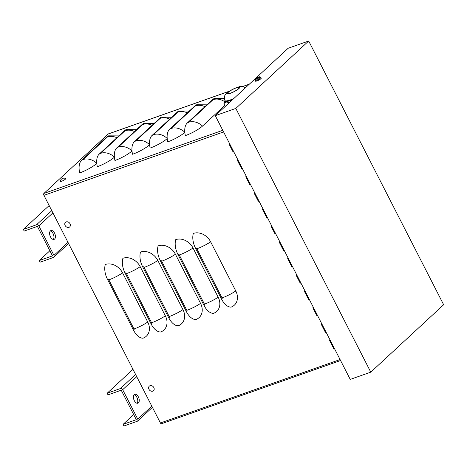 <?xml version="1.0" encoding="UTF-8"?>
<svg xmlns="http://www.w3.org/2000/svg" width="467" height="467" viewBox="0 0 467 467"><rect width="100%" height="100%" fill="white"/><g stroke="black" fill="none" stroke-linecap="round" stroke-linejoin="round"><path stroke-width="0.7" d="M340.577 360.524L161.494 423.727A1.407 0.788 70.6 0 1 160.415 422.968L43.939 195.352A1.5 0.841 -109.4 0 1 43.916 193.443L108.157 134.017A1.5 0.841 -109.4 0 1 108.326 133.912A1.5 0.841 -109.4 0 1 108.525 133.889M96.78 163.432A14.068 2.732 152.9 0 1 79.729 172.907A14.068 7.857 70.6 0 1 81.556 160.356L107.001 136.819A14.068 7.857 70.6 0 1 108.601 135.839L118.881 135.903M114.386 157.216A14.068 2.732 152.9 0 1 97.34 166.69A14.068 7.857 70.6 0 1 99.162 154.145L124.607 130.608A14.068 7.857 70.6 0 1 126.213 129.628L136.492 129.686M131.998 151.004A14.068 2.732 152.9 0 1 114.946 160.479A14.068 7.857 70.6 0 1 116.773 147.928L142.213 124.391A14.068 7.857 70.6 0 1 143.818 123.411L154.098 123.475M149.603 144.788A14.068 2.732 152.9 0 1 132.558 154.262A14.068 7.857 70.6 0 1 134.379 141.711L159.825 118.174A14.068 7.857 70.6 0 1 161.43 117.194L171.71 117.258M167.209 138.571A14.068 2.732 152.9 0 1 150.164 148.045A14.068 7.857 70.6 0 1 151.991 135.5L177.431 111.963A14.068 7.857 70.6 0 1 179.036 110.983L189.316 111.041M184.821 132.359A14.068 2.732 152.9 0 1 167.77 141.834A14.068 7.857 70.6 0 1 169.597 129.283L195.043 105.746A14.068 7.857 70.6 0 1 196.648 104.766L206.928 104.83M224.761 105.489L202.491 126.084A14.068 2.732 152.9 0 1 185.381 135.617A14.068 7.857 70.6 0 1 187.203 123.072L212.648 99.535A14.068 7.857 70.6 0 1 214.254 98.549L224.323 98.537M242.215 168.307L241.567 168.534L242.087 168.056M233.833 151.927L233.185 152.154L228.993 143.964L229.641 143.737M250.598 184.687L249.95 184.914L250.47 184.436M258.981 201.067L258.333 201.3L258.852 200.822M334.425 348.499L333.777 348.726L329.585 340.536L330.233 340.309M267.363 217.453L266.715 217.68L267.235 217.202M326.042 332.119L325.394 332.346L321.203 324.156L321.851 323.929M275.746 233.833L275.098 234.06L275.618 233.582M317.659 315.739L317.011 315.966L312.82 307.776L313.468 307.549M284.129 250.213L283.481 250.44L284 249.962M309.277 299.353L308.629 299.586L304.437 291.39L305.085 291.163M292.511 266.593L291.863 266.82L292.383 266.342M300.894 282.973L300.246 283.2L296.055 275.01L296.703 274.783M291.863 266.82L287.672 258.63L288.32 258.403M283.481 250.44L279.289 242.25L279.937 242.023M275.098 234.06L270.907 225.87L271.555 225.643M266.715 217.68L262.524 209.49L263.172 209.263M258.333 201.3L254.141 193.105L254.789 192.877M249.95 184.914L245.759 176.724L246.407 176.497M241.567 168.534L237.376 160.344L238.024 160.117M147.747 322.037A14.068 11.348 47.2 0 1 143.025 338.207A14.068 7.857 70.6 0 1 133.603 330.338L107.404 279.143A14.068 7.857 70.6 0 1 105.303 264.491A14.068 11.348 47.2 0 1 122.599 272.897L147.747 322.037A14.068 2.732 152.9 0 1 133.994 328.99A1.173 0.946 47.2 0 1 133.603 330.338M165.353 315.826A14.068 11.348 47.2 0 1 160.636 331.996A14.068 7.857 70.6 0 1 151.209 324.121L125.01 272.926A14.068 7.857 70.6 0 1 122.914 258.28A14.068 11.348 47.2 0 1 140.205 266.68L165.353 315.826A14.068 2.732 152.9 0 1 151.6 322.773A1.173 0.946 47.2 0 1 151.209 324.121M182.959 309.609A14.068 11.348 47.2 0 1 178.242 325.779A14.068 7.857 70.6 0 1 168.815 317.91L142.622 266.715A14.068 7.857 70.6 0 1 140.52 252.063A14.068 11.348 47.2 0 1 157.817 260.463L182.959 309.609A14.068 2.732 152.9 0 1 169.212 316.556A1.173 0.946 47.2 0 1 168.815 317.91M200.571 303.392A14.068 11.348 47.2 0 1 195.854 319.562A14.068 7.857 70.6 0 1 186.426 311.693L160.228 260.498A14.068 7.857 70.6 0 1 158.132 245.852A14.068 11.348 47.2 0 1 175.423 254.252L200.571 303.392A14.068 2.732 152.9 0 1 186.818 310.345A1.173 0.946 47.2 0 1 186.426 311.693M218.177 297.181A14.068 11.348 47.2 0 1 213.46 313.351A14.068 7.857 70.6 0 1 204.032 305.476L177.839 254.282A14.068 7.857 70.6 0 1 175.738 239.635A14.068 11.348 47.2 0 1 193.029 248.035L218.177 297.181A14.068 2.732 152.9 0 1 204.429 304.128A1.173 0.946 47.2 0 1 204.032 305.476M235.788 290.964A14.068 11.348 47.2 0 1 231.072 307.134A14.068 7.857 70.6 0 1 221.644 299.265L195.445 248.07A14.068 7.857 70.6 0 1 193.35 233.418A14.068 11.348 47.2 0 1 210.64 241.824L235.788 290.964A14.068 2.732 152.9 0 1 222.035 297.911A1.173 0.946 47.2 0 1 221.644 299.265M308.629 299.586L309.148 299.102M325.394 332.346L325.913 331.868M333.777 348.726L334.296 348.248M317.011 315.966L317.531 315.488M300.246 283.2L300.766 282.722M233.185 152.154L233.704 151.676M235.823 108.42L308.693 41.014L288.145 48.264L215.275 115.67L235.823 108.42L370.78 372.152L350.238 379.402L215.275 115.67M308.693 41.014L443.65 304.747L370.78 372.152M123.101 424.345L123.942 425.986L137.146 421.327A1.88 1.512 47.2 0 0 137.584 421.065A1.88 1.512 47.2 0 0 137.777 419.168L122.687 389.682A1.88 1.512 -132.8 0 0 120.381 388.562L107.176 393.226L108.011 394.86L121.222 390.202L136.311 419.687L123.101 424.345L133.685 414.556M132.978 369.356L107.176 393.226M137.094 403.26A4.688 2.621 70.6 0 0 137.339 398.421A4.688 2.621 70.6 0 0 134.117 394.813M138.436 402.875A4.688 2.621 -109.4 0 1 137.899 403.202A4.688 2.621 -109.4 0 1 133.871 399.647A4.688 2.621 -109.4 0 1 134.776 394.352A4.688 2.621 -109.4 0 1 138.606 397.388A4.688 2.621 -109.4 0 1 138.436 402.875M39.275 260.539L40.115 262.174L53.32 257.515A1.88 1.512 47.2 0 0 53.758 257.253A1.88 1.512 47.2 0 0 53.95 255.356L38.86 225.876A1.88 1.512 -132.8 0 0 36.554 224.755L23.35 229.414L24.191 231.054L37.395 226.39L52.485 255.875L39.275 260.539L49.858 250.75M49.152 205.544L23.35 229.414M53.267 239.448A4.688 2.621 70.6 0 0 53.512 234.615A4.688 2.621 70.6 0 0 50.29 231.002M54.61 239.063A4.688 2.621 -109.4 0 1 54.073 239.39A4.688 2.621 -109.4 0 1 50.045 235.841A4.688 2.621 -109.4 0 1 50.95 230.546A4.688 2.621 -109.4 0 1 54.779 233.582A4.688 2.621 -109.4 0 1 54.61 239.063M70.021 223.763A3.117 2.516 47.2 0 1 67.563 227.411A3.117 2.516 47.2 0 1 65.152 222.695A3.117 2.516 47.2 0 1 70.021 223.763M153.841 387.575A3.117 2.516 47.2 0 1 151.39 391.223A3.117 2.516 47.2 0 1 148.979 386.507A3.117 2.516 47.2 0 1 153.841 387.575M65.462 179.106A3.117 0.607 152.9 0 1 62.245 180.998A3.117 0.607 152.9 0 1 60.237 181.289A3.946 3.946 0 0 1 65.719 178.482A3.117 0.607 152.9 0 1 65.462 179.106M257.872 77.148A1.827 0.356 -27.1 0 0 257.854 77.154L257.854 77.154A5.622 2.989 64 0 0 257.486 77.265A5.622 2.989 64 0 0 257.229 77.405L256.949 77.563A5.622 4.448 -123.4 0 0 256.377 77.907A5.622 4.448 -123.4 0 0 256.12 78.123L256.12 78.123A1.827 0.356 -27.1 0 0 255.939 78.275A1.827 0.356 -27.1 0 0 255.805 78.415A5.622 4.577 37.4 0 1 256.669 77.82L256.751 77.849A5.622 3.456 65.3 0 0 256.301 78.596L256.301 78.596A1.827 0.356 -27.1 0 0 256.868 78.392A5.622 2.796 -104.6 0 1 257.253 77.674L257.533 77.516A5.622 4.256 41.5 0 1 258.607 77.423A1.827 0.356 -27.1 0 0 258.922 77.131A5.622 4.769 -125.7 0 0 257.813 77.259L257.731 77.23A5.622 3.263 -102.6 0 1 258.28 76.985A5.622 3.263 -102.6 0 1 258.426 76.956L257.848 77.16M259.605 77.359A2.662 0.52 152.9 0 1 256.617 79.069A2.662 0.52 152.9 0 1 255.233 79.051L255.052 80.4A3.251 0.63 -27.1 0 0 256.541 80.231A3.251 0.63 -27.1 0 0 260.498 78.024A3.251 0.63 -27.1 0 0 260.843 77.44L259.64 76.792A2.662 0.52 152.9 0 1 259.605 77.359M256.669 77.82L256.955 78.187M260.843 77.44L261.234 78.135A3.281 0.636 152.9 0 1 259.938 79.443A3.281 0.636 152.9 0 1 256.891 80.954A3.281 0.636 152.9 0 1 255.391 81.13L255.052 80.4M225.252 106.447L223.88 103.767L224.995 102.588L226.513 102.051L229.373 102.635M225.065 100.86L223.88 103.767M238.584 88.666A6.567 1.273 -27.1 0 0 239.297 87.492A6.567 1.273 -27.1 0 0 234.638 88.508A6.567 1.273 -27.1 0 0 228.316 92.291A6.567 1.273 -27.1 0 0 227.604 93.47A6.567 1.273 -27.1 0 0 232.262 92.454A6.567 1.273 -27.1 0 0 238.584 88.666M232.408 99.827A12.195 2.37 152.9 0 1 230.756 100.452A12.195 2.37 152.9 0 1 225.193 101.111L224.901 100.539A12.195 2.37 -27.1 0 0 233.786 98.549M43.916 193.443L222.771 130.316M43.939 195.352L223.605 131.939M108.157 134.017L229.075 91.339M242.712 86.529L249.29 84.206M160.415 422.968L340.081 359.555M202.491 126.084A14.068 11.348 -132.8 0 0 188.633 122.272L213.057 99.681A14.068 11.348 47.2 0 1 224.691 101.689M213.057 99.681L212.648 99.535M188.633 122.272L187.203 123.072M184.809 132.231A14.068 11.348 -132.8 0 0 171.027 128.489L195.451 105.892A14.068 11.348 47.2 0 1 204.925 106.674M195.451 105.892L195.043 105.746M171.027 128.489L169.597 129.283M167.198 138.442A14.068 11.348 -132.8 0 0 153.415 134.706L177.839 112.109A14.068 11.348 47.2 0 1 187.32 112.891M177.839 112.109L177.431 111.963M153.415 134.706L151.991 135.5M149.592 144.659A14.068 11.348 -132.8 0 0 135.809 140.917L160.234 118.326A14.068 11.348 47.2 0 1 169.708 119.108M160.234 118.326L159.825 118.174M135.809 140.917L134.379 141.711M131.98 150.87A14.068 11.348 -132.8 0 0 118.198 147.134L142.628 124.537A14.068 11.348 47.2 0 1 152.102 125.319M142.628 124.537L142.213 124.391M118.198 147.134L116.773 147.928M114.374 157.087A14.068 11.348 -132.8 0 0 100.592 153.345L125.016 130.754A14.068 11.348 47.2 0 1 134.496 131.536M125.016 130.754L124.607 130.608M100.592 153.345L99.162 154.145M96.768 163.304A14.068 11.348 -132.8 0 0 82.98 159.562L107.41 136.971A14.068 11.348 47.2 0 1 116.884 137.747M107.41 136.971L107.001 136.819M82.98 159.562L81.556 160.356M222.035 297.911L196.887 248.771A14.068 2.732 -27.1 0 0 210.64 241.824M196.887 248.771A1.173 0.946 -132.8 0 0 195.445 248.07M204.429 304.128L179.281 254.988A14.068 2.732 -27.1 0 0 193.029 248.035M179.281 254.988A1.173 0.946 -132.8 0 0 177.839 254.282M186.818 310.345L161.67 261.199A14.068 2.732 -27.1 0 0 175.423 254.252M161.67 261.199A1.173 0.946 -132.8 0 0 160.228 260.498M169.212 316.556L144.064 267.416A14.068 2.732 -27.1 0 0 157.817 260.463M144.064 267.416A1.173 0.946 -132.8 0 0 142.622 266.715M151.6 322.773L126.458 273.627A14.068 2.732 -27.1 0 0 140.205 266.68M126.458 273.627A1.173 0.946 -132.8 0 0 125.01 272.926M133.994 328.99L108.846 279.844A14.068 2.732 -27.1 0 0 122.599 272.897M108.846 279.844A1.173 0.946 -132.8 0 0 107.404 279.143M137.777 419.168L151.822 406.173M120.381 388.562L135.605 374.481M136.732 376.694L122.687 389.682M53.95 255.356L67.995 242.367M36.554 224.755L51.779 210.675M52.905 212.882L38.86 225.876M256.949 77.563L257.101 77.901M238.952 88.537A7.034 1.366 -27.1 0 0 236.506 87.656A7.034 1.366 -27.1 0 0 227.949 92.425A7.034 1.366 -27.1 0 0 230.394 93.307A7.034 1.366 -27.1 0 0 238.952 88.537M249.372 84.136L242.636 86.512M229.215 91.246L108.326 133.912M137.584 421.065L152.417 407.341M53.758 257.253L68.591 243.529M256.126 78.117L255.939 78.275A5.627 5.627 0 0 0 255.239 79.051M256.903 78.357L256.342 78.549M258.829 77.178L258.537 77.446M259.64 76.792A5.627 5.627 0 0 0 258.274 76.991M257.486 77.265A5.627 5.627 0 0 0 256.377 77.907M256.774 77.796L256.984 78.129M245.368 87.837L243.214 86.652L239.624 86.582L232.817 89.162L226.752 93.143C225.386 94.836 223.465 95.607 224.901 100.539"/></g></svg>
